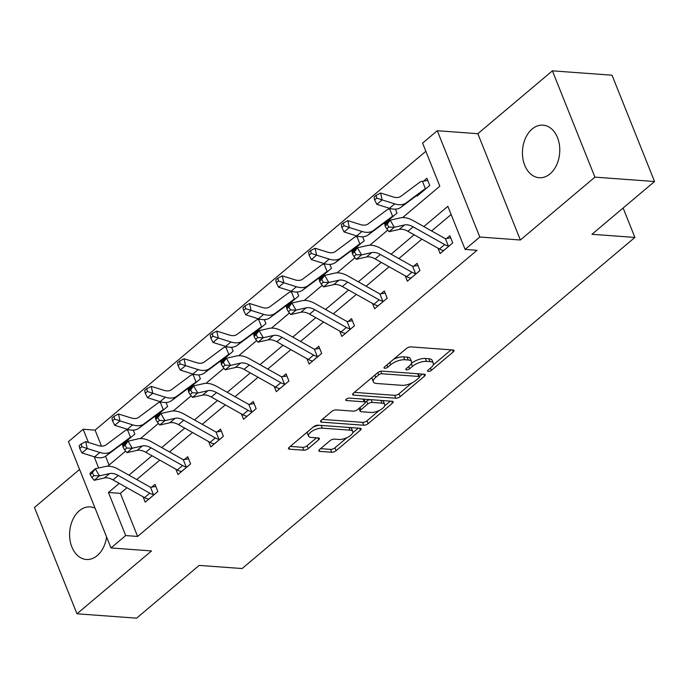 <?xml version="1.0" encoding="UTF-8"?>
<svg xmlns="http://www.w3.org/2000/svg" width="689" height="689" viewBox="0 0 689 689"><rect width="100%" height="100%" fill="white"/><g stroke="black" fill="none" stroke-linecap="round" stroke-linejoin="round"><path stroke-width="1.03" d="M428.291 371.449A2.325 0.93 158.2 0 0 431.374 370.346L453.284 351.881A3.316 1.335 158.2 0 0 454.017 350.477A3.316 1.335 158.2 0 0 453 349.969L410.859 346.886A3.316 1.335 158.2 0 0 406.458 348.453L384.548 366.918A2.325 0.93 158.2 0 0 384.031 367.9A2.325 0.93 158.2 0 0 384.746 368.253A2.325 0.93 158.2 0 0 387.829 367.159L390.663 364.765A10.619 4.263 158.2 0 1 404.753 359.753L408.267 360.011A10.619 4.263 158.2 0 1 411.522 361.63A10.619 4.263 158.2 0 1 409.163 366.126L406.329 368.512A2.325 0.93 158.2 0 0 405.804 369.493A2.325 0.93 158.2 0 0 406.519 369.847A2.325 0.93 158.2 0 0 409.602 368.753L412.435 366.359A10.619 4.263 158.2 0 1 426.525 361.355L430.039 361.604A10.619 4.263 158.2 0 1 433.295 363.224A10.619 4.263 158.2 0 1 430.935 367.719L428.102 370.105A2.325 0.93 158.2 0 0 427.585 371.095A2.325 0.93 158.2 0 0 428.291 371.449M95.091 508.224A26.363 18.629 -85.8 0 0 90.19 506.906A26.363 18.629 -85.8 0 0 79.304 510.782A26.363 18.629 -85.8 0 0 69.959 539.711A26.363 18.629 -85.8 0 0 86.34 559.485A26.363 18.629 -85.8 0 0 97.227 555.601A26.363 18.629 -85.8 0 0 106.588 536.964M550.072 173.843A26.363 18.629 -85.8 0 0 559.416 144.914A26.363 18.629 -85.8 0 0 543.035 125.148A26.363 18.629 -85.8 0 0 532.141 129.024A26.363 18.629 -85.8 0 0 522.796 157.953A26.363 18.629 -85.8 0 0 539.177 177.728A26.363 18.629 -85.8 0 0 550.072 173.843M319.567 449.478A3.316 1.335 158.2 0 0 318.835 450.882A3.316 1.335 158.2 0 0 319.851 451.39L331.676 452.26A3.316 1.335 158.2 0 0 336.077 450.692L360.407 430.177A3.316 1.335 158.2 0 0 361.139 428.782A3.316 1.335 158.2 0 0 360.123 428.274L317.982 425.182A3.316 1.335 158.2 0 0 313.581 426.749L289.251 447.256A3.316 1.335 158.2 0 0 288.51 448.66A3.316 1.335 158.2 0 0 289.535 449.168L303.815 450.21A3.316 1.335 158.2 0 0 308.216 448.651L318.628 439.866A3.316 1.335 158.2 0 0 319.369 438.462A3.316 1.335 158.2 0 0 318.344 437.963L311.264 437.437A8.871 3.566 158.2 0 1 308.543 436.085A8.871 3.566 158.2 0 1 312.746 430.789A8.871 3.566 158.2 0 1 322.297 428.145L350.038 430.177A8.871 3.566 158.2 0 1 352.759 431.529A8.871 3.566 158.2 0 1 348.556 436.826A8.871 3.566 158.2 0 1 339.005 439.479L334.389 439.134A3.316 1.335 158.2 0 0 329.979 440.702L319.567 449.478M127 487.752L120.377 493.341L137.611 536.438L125.691 535.568L110.989 547.962L68.461 441.649L83.171 429.256L88.45 442.459M654.55 181.517L594.917 177.142L552.397 70.838L612.03 75.204L654.55 181.517L591.963 234.286L634.896 237.429L242.123 568.546L199.19 565.402L136.603 618.162L76.97 613.796L151.537 550.933L110.989 547.962M552.397 70.838L477.839 133.692L520.359 240.005L594.917 177.142M520.359 240.005L479.811 237.025L465.109 249.427L447.867 206.321L423.838 226.578M137.611 536.438L477.029 250.296L465.109 249.427M395.787 398.208A3.316 1.335 158.2 0 0 400.197 396.64L424.519 376.125A3.316 1.335 158.2 0 0 425.259 374.721A3.316 1.335 158.2 0 0 424.243 374.222L382.102 371.13A3.316 1.335 158.2 0 0 377.693 372.697L353.371 393.204A3.316 1.335 158.2 0 0 352.63 394.608A3.316 1.335 158.2 0 0 353.646 395.116L395.787 398.208L394.642 395.331A3.316 1.335 158.2 0 0 399.043 393.763L411.91 382.92M392.463 403.151L368.133 423.666A3.316 1.335 158.2 0 1 363.732 425.234L321.591 422.142A3.316 1.335 158.2 0 1 320.574 421.634A3.316 1.335 158.2 0 1 321.307 420.23L331.719 411.454A3.316 1.335 158.2 0 1 336.129 409.886L353.216 411.144A3.316 1.335 158.2 0 0 357.617 409.576L364.524 403.754A3.316 1.335 158.2 0 0 365.265 402.35A3.316 1.335 158.2 0 0 364.248 401.842L346.455 400.533A2.325 0.93 158.2 0 1 345.74 400.18A2.325 0.93 158.2 0 1 346.843 398.793A2.325 0.93 158.2 0 1 349.34 398.104L392.179 401.248A3.316 1.335 158.2 0 1 393.204 401.747A3.316 1.335 158.2 0 1 392.463 403.151L391.688 401.205M79.579 469.442L34.45 507.483L76.97 613.796M634.896 237.429L623.123 208.009M451.14 214.494L431.615 230.953M421.892 239.152L398.853 258.582M389.13 266.772L366.083 286.202M356.359 294.392L333.321 313.822M323.597 322.021L300.55 341.443M290.836 349.642L267.788 369.071M258.065 377.262L235.027 396.692M225.303 404.891L202.256 424.312M192.532 432.511L169.494 451.932M159.77 460.131L136.723 479.561M437.997 248.212L440.133 253.552L452.742 242.924L449.865 235.741L446.455 238.618M405.235 275.833L407.371 281.172L419.971 270.544L417.103 263.362L413.693 266.238M372.473 303.453L374.601 308.793L387.209 298.173L384.333 290.991L380.922 293.858M339.703 331.082L341.839 336.413L354.439 325.794L351.571 318.611L348.16 321.487M306.941 358.702L309.077 364.042L321.677 353.414L318.8 346.231L315.39 349.108M274.17 386.322L276.306 391.662L288.906 381.034L286.038 373.851L282.628 376.728M241.408 413.943L243.544 419.282L256.144 408.663L253.268 401.48L249.866 404.348M208.638 441.571L210.774 446.911L223.382 436.283L220.506 429.101L217.095 431.977M175.876 469.192L178.012 474.532L190.612 463.904L187.744 456.721L184.333 459.597M143.105 496.812L145.241 502.152L157.85 491.533L154.973 484.35L151.563 487.218M425.854 151.287L95.091 430.134L101.498 446.136M105.538 456.256L109.06 465.058M416.879 195.409L417.155 196.081L429.755 185.462L426.879 178.279L423.468 181.155M395.417 209.146L396.985 213.082L384.384 223.71L384.118 223.029M362.647 236.766L364.223 240.702L351.623 251.33L351.347 250.658M329.885 264.387L331.461 268.331L318.852 278.95L318.585 278.278M297.114 292.015L298.69 295.951L286.09 306.579L285.823 305.899M264.352 319.636L265.928 323.572L253.319 334.199L253.052 333.519M231.582 347.256L233.158 351.192L220.558 361.82L220.291 361.148M198.82 374.885L200.396 378.821L187.796 389.44L187.52 388.768M166.058 402.505L167.625 406.441L155.025 417.069L154.758 416.389M133.287 430.125L134.863 434.061L122.263 444.689L121.987 444.009M95.091 430.134L83.171 429.256M402.6 217.595L439.823 186.211L422.59 143.114L437.291 130.721L479.811 237.025M477.839 133.692L437.291 130.721M119.231 483.385L108.449 492.471L125.691 535.568M414.115 234.777L391.076 254.207M381.353 262.397L358.306 281.827M348.591 290.026L325.544 309.447M315.82 317.646L292.782 337.076M283.058 345.267L260.011 364.696M250.288 372.895L227.249 392.317M217.526 400.516L194.479 419.937M184.755 428.136L161.717 447.566M151.993 455.756L128.946 475.186M107.717 466.195L125.648 451.08M140.478 438.574L158.41 423.459M173.24 410.945L191.18 395.831M206.011 383.325L223.942 368.21M238.773 355.705L256.704 340.59M271.544 328.085L289.475 312.961M304.305 300.456L322.237 285.341M337.076 272.835L355.007 257.72M369.838 245.215L387.769 230.1M94.169 456.764L98.665 468.003M120.377 493.341L108.449 492.471M433.295 363.224L432.149 360.356A10.619 4.263 158.2 0 0 428.885 358.736L430.039 361.604M411.402 363.396A10.619 4.263 158.2 0 1 425.38 358.478L428.885 358.736M411.522 361.63L410.377 358.754A10.619 4.263 158.2 0 0 407.113 357.135L408.267 360.011M393.591 359.296A10.619 4.263 158.2 0 1 403.608 356.885L407.113 357.135M433.174 364.989L451.149 349.84M354.353 392.377L394.642 395.331M419.403 376.599L422.391 374.084M418.972 377.796A2.325 0.93 158.2 0 0 419.489 376.814A2.325 0.93 158.2 0 0 418.783 376.461L381.792 373.748A2.325 0.93 158.2 0 0 378.709 374.85L375.72 377.365A10.619 4.263 158.2 0 0 373.352 381.861A10.619 4.263 158.2 0 0 376.616 383.48L401.894 385.332A10.619 4.263 158.2 0 0 415.984 380.319L418.972 377.796M419.489 376.814L418.344 373.946A2.325 0.93 158.2 0 0 418.214 373.774M372.327 377.227A10.619 4.263 158.2 0 0 372.206 378.984L373.352 381.861M390.327 401.11L384.626 405.924M379.234 410.463L366.987 420.79L368.133 423.666M322.288 419.403L362.586 422.357A3.316 1.335 158.2 0 0 366.987 420.79M365.265 402.35L364.111 399.474A3.316 1.335 158.2 0 0 363.835 399.164M370.949 412.444A8.871 3.566 158.2 0 0 380.5 409.791A8.871 3.566 158.2 0 0 384.703 404.495A8.871 3.566 158.2 0 0 381.982 403.143L372.206 402.428A3.316 1.335 158.2 0 0 367.805 403.995L360.898 409.817A3.316 1.335 158.2 0 0 360.158 411.221A3.316 1.335 158.2 0 0 361.174 411.721L370.949 412.444M384.703 404.495L383.558 401.627A8.871 3.566 158.2 0 0 382.162 400.507M370.002 399.62A3.316 1.335 158.2 0 0 366.651 401.119L367.805 403.995M365.248 402.307L366.651 401.119M352.759 431.529L351.614 428.661A8.871 3.566 158.2 0 0 350.219 427.542M319.507 425.294A8.871 3.566 158.2 0 0 313.151 427.111M307.415 431.943A8.871 3.566 158.2 0 0 307.389 433.217L308.543 436.085M290.233 446.429L302.66 447.342A3.316 1.335 158.2 0 0 307.07 445.774L316.492 437.825M320.549 448.651L330.522 449.383A3.316 1.335 158.2 0 0 334.923 447.816L346.998 437.636M352.742 432.795L358.271 428.136M422.469 181.353A11.825 6.89 49.9 0 0 419.747 182.24L400.92 196.279A16.898 9.844 -130.1 0 1 393.247 196.959L380.629 193.006L382.111 199.913L394.728 203.866A25.347 14.762 49.9 0 0 406.234 202.842L425.053 188.803A3.376 1.972 -130.1 0 1 425.38 188.631L422.469 181.353L427.748 180.44M376.737 198.113L376.142 195.349L374.049 197.123L374.635 199.888L376.737 198.113L382.111 199.913L376.857 204.34L389.474 208.293A25.347 14.762 49.9 0 0 400.981 207.268L419.808 193.23A3.376 1.972 -130.1 0 1 420.126 193.058L420.566 193.213M426.345 188.338L425.38 188.631M376.857 204.34L374.635 199.888M376.142 195.349L380.629 193.006M449.331 245.801L448.298 245.93A11.825 6.89 -130.1 0 1 444.681 244.586L413.15 226.853A16.898 9.844 49.9 0 0 404.452 224.976L394.332 227.258L389.087 231.685L399.207 229.403L404.452 224.976M399.207 229.403A16.898 9.844 49.9 0 1 407.897 231.28L439.427 249.013A11.825 6.89 -130.1 0 0 443.053 250.357L443.544 250.675M385.082 225.992L386.727 228.834L388.829 227.069L387.184 224.226L385.082 225.992L384.962 224.588L390.207 220.161L400.326 217.87A25.347 14.762 -130.1 0 1 413.374 220.695L444.905 238.428A3.376 1.972 49.9 0 0 445.387 238.661L450.727 237.903M448.298 245.93L445.387 238.661M387.184 224.226L390.207 220.161L394.332 227.258L388.829 227.069M386.727 228.834L389.087 231.685M389.707 208.982A11.825 6.89 49.9 0 0 386.977 209.861L368.159 223.899A16.898 9.844 -130.1 0 1 360.485 224.58L347.867 220.626L349.34 227.534L361.958 231.487A25.347 14.762 49.9 0 0 373.464 230.462L392.291 216.424A3.376 1.972 -130.1 0 1 392.618 216.251L389.707 208.982L391.042 208.715M393.583 215.958L387.364 220.678A3.376 1.972 -130.1 0 0 387.037 220.85L368.219 234.889A25.347 14.762 49.9 0 1 356.713 235.914L344.095 231.96L341.873 227.508L343.975 225.734L343.38 222.978L341.279 224.743L341.873 227.508M343.975 225.734L349.34 227.534L344.095 231.96M393.514 215.967L392.618 216.251M343.38 222.978L347.867 220.626M356.936 236.603A11.825 6.89 49.9 0 0 354.215 237.481L335.388 251.519A16.898 9.844 -130.1 0 1 327.714 252.2L315.106 248.247L316.578 255.154L329.196 259.107A25.347 14.762 49.9 0 0 340.702 258.091L359.52 244.044A3.376 1.972 -130.1 0 1 359.847 243.88L356.936 236.603L358.271 236.344M311.204 253.363L310.618 250.598L308.517 252.372L309.103 255.128L311.204 253.363L316.578 255.154L311.325 259.581L323.942 263.534A25.347 14.762 49.9 0 0 335.448 262.518L354.275 248.471A3.376 1.972 -130.1 0 1 354.602 248.307L355.033 248.453M360.812 243.579L359.847 243.88M311.325 259.581L309.103 255.128M310.618 250.598L315.106 248.247M416.561 273.421L415.536 273.559A11.825 6.89 -130.1 0 1 411.919 272.207L380.388 254.474A16.898 9.844 49.9 0 0 371.69 252.596L361.57 254.878L356.316 259.305L366.436 257.023L371.69 252.596M366.436 257.023A16.898 9.844 49.9 0 1 375.135 258.9L406.665 276.633A11.825 6.89 -130.1 0 0 410.282 277.986L410.782 278.296M352.312 253.621L353.965 256.463L356.067 254.689L354.413 251.847L352.312 253.621L352.191 252.208L357.445 247.782L367.564 245.491A25.347 14.762 -130.1 0 1 380.604 248.316L412.143 266.049A3.376 1.972 49.9 0 0 412.625 266.281L417.965 265.523M415.536 273.559L412.625 266.281M354.413 251.847L357.445 247.782L361.57 254.878L356.067 254.689M353.965 256.463L356.316 259.305M383.799 301.041L382.765 301.179A11.825 6.89 -130.1 0 1 379.148 299.836L347.618 282.102A16.898 9.844 49.9 0 0 338.919 280.216L328.799 282.507L323.554 286.934L333.674 284.643L338.919 280.216M333.674 284.643A16.898 9.844 49.9 0 1 342.364 286.529L373.903 304.262A11.825 6.89 -130.1 0 0 377.52 305.606L378.011 305.916L383.73 301.059M319.55 281.241L321.195 284.083L323.296 282.309L321.651 279.467L319.55 281.241L319.429 279.829L324.674 275.402L334.794 273.12A25.347 14.762 -130.1 0 1 347.842 275.936L379.372 293.669A3.376 1.972 49.9 0 0 379.863 293.902L385.194 293.144M382.765 301.179L379.863 293.902M321.651 279.467L324.674 275.402L328.799 282.507L323.296 282.309M321.195 284.083L323.554 286.934M324.174 264.223A11.825 6.89 49.9 0 0 321.444 265.101L302.626 279.148A16.898 9.844 -130.1 0 1 294.952 279.829L282.335 275.876L283.816 282.783L296.425 286.736A25.347 14.762 49.9 0 0 307.931 285.711L326.758 271.673A3.376 1.972 -130.1 0 1 327.086 271.5L324.174 264.223L325.509 263.965M278.442 280.983L277.848 278.218L275.746 279.992L276.341 282.757L278.442 280.983L283.816 282.783L278.563 287.21L291.18 291.163A25.347 14.762 49.9 0 0 302.686 290.138L321.505 276.1A3.376 1.972 -130.1 0 1 321.832 275.927L322.263 276.082M328.05 271.199L327.086 271.5M278.563 287.21L276.341 282.757M277.848 278.218L282.335 275.876M291.413 291.843A11.825 6.89 49.9 0 0 288.682 292.73L269.855 306.769A16.898 9.844 -130.1 0 1 262.19 307.449L249.573 303.496L251.046 310.403L263.663 314.356A25.347 14.762 49.9 0 0 275.169 313.331L293.996 299.293A3.376 1.972 -130.1 0 1 294.315 299.121L291.413 291.843L292.747 291.585M245.672 308.603L245.086 305.847L242.984 307.613L243.57 310.377L245.672 308.603L251.046 310.403L245.792 314.83L258.409 318.783A25.347 14.762 49.9 0 0 269.916 317.758L288.743 303.72A3.376 1.972 -130.1 0 1 289.07 303.548L289.501 303.703M295.28 298.828L294.315 299.121M245.792 314.83L243.57 310.377M245.086 305.847L249.573 303.496M258.642 319.472A11.825 6.89 49.9 0 0 255.912 320.351L237.094 334.389A16.898 9.844 -130.1 0 1 229.42 335.069L216.802 331.116L218.284 338.023L230.901 341.977A25.347 14.762 49.9 0 0 242.407 340.96L261.226 326.913A3.376 1.972 -130.1 0 1 261.553 326.741L258.642 319.472L259.977 319.205M212.91 336.232L212.315 333.467L210.214 335.233L210.808 337.998L212.91 336.232L218.284 338.023L213.03 342.45L225.647 346.403A25.347 14.762 49.9 0 0 237.154 345.387L255.972 331.34A3.376 1.972 -130.1 0 1 256.299 331.168L256.73 331.323M262.518 326.448L261.553 326.741M213.03 342.45L210.808 337.998M212.315 333.467L216.802 331.116M351.028 328.67L350.003 328.799A11.825 6.89 -130.1 0 1 346.386 327.456L314.856 309.723A16.898 9.844 49.9 0 0 306.157 307.837L296.037 310.128L290.784 314.554L300.904 312.263L306.157 307.837M300.904 312.263A16.898 9.844 49.9 0 1 309.602 314.15L341.133 331.883A11.825 6.89 -130.1 0 0 344.75 333.226L345.249 333.545M286.779 308.861L288.433 311.704L290.534 309.938L288.88 307.096L286.779 308.861L286.658 307.458L291.912 303.031L302.032 300.74A25.347 14.762 -130.1 0 1 315.071 303.565L346.61 321.298A3.376 1.972 49.9 0 0 347.092 321.53L352.432 320.773M350.003 328.799L347.092 321.53M288.88 307.096L291.912 303.031L296.037 310.128L290.534 309.938M288.433 311.704L290.784 314.554M318.266 356.291L317.241 356.42A11.825 6.89 -130.1 0 1 313.616 355.076L282.085 337.343A16.898 9.844 49.9 0 0 273.395 335.465L263.276 337.748L258.022 342.175L268.142 339.892L273.395 335.465M268.142 339.892A16.898 9.844 49.9 0 1 276.84 341.77L308.371 359.503A11.825 6.89 -130.1 0 0 311.988 360.847L312.479 361.165L318.197 356.299M254.017 336.49L255.671 339.324L257.764 337.558L256.119 334.716L254.017 336.49L253.897 335.078L259.142 330.651L269.261 328.36A25.347 14.762 -130.1 0 1 282.309 331.185L313.839 348.918A3.376 1.972 49.9 0 0 314.33 349.151L319.67 348.393M317.241 356.42L314.33 349.151M256.119 334.716L259.142 330.651L263.276 337.748L257.764 337.558M255.671 339.324L258.022 342.175M285.504 383.911L284.471 384.049A11.825 6.89 -130.1 0 1 280.854 382.705L249.323 364.963A16.898 9.844 49.9 0 0 240.625 363.086L230.505 365.377L225.251 369.804L235.371 367.513L240.625 363.086M235.371 367.513A16.898 9.844 49.9 0 1 244.07 369.39L275.6 387.123A11.825 6.89 -130.1 0 0 279.217 388.475L279.717 388.785M221.247 364.111L222.9 366.953L225.002 365.179L223.348 362.336L221.247 364.111L221.126 362.698L226.38 358.271L236.499 355.989A25.347 14.762 -130.1 0 1 249.547 358.805L281.078 376.538A3.376 1.972 49.9 0 0 281.56 376.771L286.9 376.013M284.471 384.049L281.56 376.771M223.348 362.336L226.38 358.271L230.505 365.377L225.002 365.179M222.9 366.953L225.251 369.804M252.734 411.531L251.709 411.669A11.825 6.89 -130.1 0 1 248.092 410.325L216.553 392.592A16.898 9.844 49.9 0 0 207.863 390.706L197.743 392.997L192.489 397.424L202.609 395.133L207.863 390.706M202.609 395.133A16.898 9.844 49.9 0 1 211.308 397.019L242.838 414.752A11.825 6.89 -130.1 0 0 246.455 416.096L246.955 416.414M188.485 391.731L190.138 394.573L192.24 392.799L190.586 389.965L188.485 391.731L188.364 390.318L193.618 385.892L203.737 383.609A25.347 14.762 -130.1 0 1 216.777 386.426L248.307 404.167A3.376 1.972 49.9 0 0 248.798 404.391L254.138 403.633M251.709 411.669L248.798 404.391M190.586 389.965L193.618 385.892L197.743 392.997L192.24 392.799M190.138 394.573L192.489 397.424M219.972 439.16L218.938 439.289A11.825 6.89 -130.1 0 1 215.321 437.946L183.791 420.212A16.898 9.844 49.9 0 0 175.092 418.335L164.972 420.617L159.727 425.044L169.847 422.762L175.092 418.335M169.847 422.762A16.898 9.844 49.9 0 1 178.537 424.639L210.067 442.372A11.825 6.89 -130.1 0 0 213.693 443.716L214.184 444.035M155.723 419.351L157.368 422.193L159.469 420.428L157.815 417.586L155.723 419.351L155.593 417.947L160.847 413.521L170.967 411.23A25.347 14.762 -130.1 0 1 184.015 414.055L215.545 431.788A3.376 1.972 49.9 0 0 216.027 432.02L221.367 431.262M218.938 439.289L216.027 432.02M157.815 417.586L160.847 413.521L164.972 420.617L159.469 420.428M157.368 422.193L159.727 425.044M187.201 466.78L186.176 466.918A11.825 6.89 -130.1 0 1 182.559 465.566L151.029 447.833A16.898 9.844 49.9 0 0 142.33 445.955L132.21 448.238L126.957 452.664L137.077 450.382L142.33 445.955M137.077 450.382A16.898 9.844 49.9 0 1 145.775 452.26L177.306 469.993A11.825 6.89 -130.1 0 0 180.923 471.345L181.422 471.655M122.952 446.98L124.606 449.814L126.707 448.048L125.053 445.206L122.952 446.98L122.831 445.568L128.085 441.141L138.205 438.85A25.347 14.762 -130.1 0 1 151.244 441.675L182.774 459.408A3.376 1.972 49.9 0 0 183.265 459.641L188.605 458.883M186.176 466.918L183.265 459.641M125.053 445.206L128.085 441.141L132.21 448.238L126.707 448.048M124.606 449.814L126.957 452.664M225.88 347.092A11.825 6.89 49.9 0 0 223.15 347.971L204.323 362.018A16.898 9.844 -130.1 0 1 196.658 362.698L184.041 358.736L185.513 365.644L198.131 369.597A25.347 14.762 49.9 0 0 209.637 368.581L228.464 354.542A3.376 1.972 -130.1 0 1 228.782 354.37L225.88 347.092L227.215 346.834M180.139 363.852L179.553 361.088L177.452 362.862L178.038 365.618L180.139 363.852L185.513 365.644L180.268 370.071L192.877 374.024A25.347 14.762 49.9 0 0 204.383 373.007L223.21 358.969A3.376 1.972 -130.1 0 1 223.537 358.797L223.968 358.943M229.747 354.068L228.782 354.37M180.268 370.071L178.038 365.618M179.553 361.088L184.041 358.736M193.109 374.713A11.825 6.89 49.9 0 0 190.388 375.591L171.561 389.638A16.898 9.844 -130.1 0 1 163.887 390.318L151.27 386.365L152.751 393.273L165.369 397.226A25.347 14.762 49.9 0 0 176.875 396.201L195.693 382.162A3.376 1.972 -130.1 0 1 196.02 381.99L193.109 374.713L194.444 374.454M147.377 391.473L146.783 388.708L144.681 390.482L145.276 393.247L147.377 391.473L152.751 393.273L147.498 397.699L160.115 401.653A25.347 14.762 49.9 0 0 171.621 400.628L190.448 386.589A3.376 1.972 -130.1 0 1 190.767 386.417L191.197 386.572M196.985 381.689L196.02 381.99M147.498 397.699L145.276 393.247M146.783 388.708L151.27 386.365M160.348 402.342A11.825 6.89 49.9 0 0 157.617 403.22L138.799 417.258A16.898 9.844 -130.1 0 1 131.125 417.939L118.508 413.986L119.981 420.893L132.598 424.846A25.347 14.762 49.9 0 0 144.104 423.821L162.931 409.783A3.376 1.972 -130.1 0 1 163.259 409.611L160.348 402.342L161.682 402.075M114.607 419.093L114.021 416.337L111.919 418.102L112.514 420.867L114.607 419.093L119.981 420.893L114.736 425.32L127.353 429.273A25.347 14.762 49.9 0 0 138.859 428.248L157.678 414.21A3.376 1.972 -130.1 0 1 158.005 414.037L158.436 414.192M164.223 409.318L163.259 409.611M114.736 425.32L112.514 420.867M114.021 416.337L118.508 413.986M127.577 429.962A11.825 6.89 49.9 0 0 124.855 430.84L106.028 444.879A16.898 9.844 -130.1 0 1 98.355 445.559L85.746 441.606L87.219 448.513L99.836 452.466A25.347 14.762 49.9 0 0 111.342 451.45L130.161 437.403A3.376 1.972 -130.1 0 1 130.488 437.231L127.577 429.962L128.912 429.703M81.845 446.722L81.25 443.957L79.157 445.731L79.743 448.487L81.845 446.722L87.219 448.513L81.965 452.94L94.582 456.893A25.347 14.762 49.9 0 0 106.089 455.877L124.916 441.83A3.376 1.972 -130.1 0 1 125.234 441.658L125.674 441.813M131.453 436.938L130.488 437.231M81.965 452.94L79.743 448.487M81.25 443.957L85.746 441.606M154.439 494.401L153.406 494.538A11.825 6.89 -130.1 0 1 149.789 493.195L118.258 475.462A16.898 9.844 49.9 0 0 109.56 473.576L99.44 475.866L94.195 480.293L104.315 478.002L109.56 473.576M104.315 478.002A16.898 9.844 49.9 0 1 113.005 479.889L144.544 497.622A11.825 6.89 -130.1 0 0 148.161 498.965L148.652 499.275M90.19 474.6L91.835 477.443L93.937 475.668L92.292 472.826L90.19 474.6L90.07 473.188L95.315 468.761L105.434 466.479A25.347 14.762 -130.1 0 1 118.482 469.295L150.013 487.028A3.376 1.972 49.9 0 0 150.503 487.261L155.835 486.503M153.406 494.538L150.503 487.261M92.292 472.826L95.315 468.761L99.44 475.866L93.937 475.668M91.835 477.443L94.195 480.293M430.479 368.107L431.374 370.346M386.934 364.912L387.829 367.159M408.706 366.505L409.602 368.753M425.38 358.478L426.525 361.355M411.324 363.577L412.435 366.359M403.608 356.885L404.753 359.753M389.767 362.517L390.663 364.765M452.501 349.934L453.284 351.881M353.018 393.54L353.646 395.116M423.744 374.179L424.519 376.125M399.043 393.763L400.197 396.64M417.689 373.739L418.783 376.461M380.784 371.242L381.792 373.748M377.813 372.603L378.709 374.85M374.816 375.117L375.72 377.365M362.586 422.357L363.732 425.234M320.962 420.566L321.591 422.142M363.155 399.12L364.248 401.842M346.007 399.431L346.455 400.533M380.888 400.421L381.982 403.143M371.113 399.698L372.206 402.428M359.994 407.569L360.898 409.817M348.953 427.456L350.038 430.177M321.203 425.414L322.297 428.145M317.853 437.92L318.628 439.866M307.07 445.774L308.216 448.651M302.66 447.342L303.815 450.21M288.898 447.592L289.535 449.168M359.624 428.239L360.407 430.177M334.923 447.816L336.077 450.692M330.522 449.383L331.676 452.26M319.222 449.814L319.851 451.39M426.284 188.347L420.531 193.196M394.728 203.866L389.474 208.293M406.234 202.842L400.981 207.268M425.053 188.803L419.808 193.23M443.518 250.658L449.262 245.809M407.897 231.28L413.15 226.853M439.427 249.013L444.681 244.586M361.958 231.487L356.713 235.914M373.464 230.462L368.219 234.889M392.291 216.424L387.037 220.85M360.752 243.587L354.999 248.436M329.196 259.107L323.942 263.534M340.702 258.091L335.448 262.518M359.52 244.044L354.275 248.471M410.747 278.278L416.5 273.43M375.135 258.9L380.388 254.474M406.665 276.633L411.919 272.207M342.364 286.529L347.618 282.102M373.903 304.262L379.148 299.836M327.981 271.216L322.237 276.056M296.425 286.736L291.18 291.163M307.931 285.711L302.686 290.138M326.758 271.673L321.505 276.1M295.219 298.837L289.466 303.685M263.663 314.356L258.409 318.783M275.169 313.331L269.916 317.758M293.996 299.293L288.743 303.72M262.449 326.457L256.704 331.306M230.901 341.977L225.647 346.403M242.407 340.96L237.154 345.387M261.226 326.913L255.972 331.34M345.215 333.528L350.968 328.679M309.602 314.15L314.856 309.723M341.133 331.883L346.386 327.456M276.84 341.77L282.085 337.343M308.371 359.503L313.616 355.076M279.682 388.768L285.435 383.919M244.07 369.39L249.323 364.963M275.6 387.123L280.854 382.705M246.92 416.389L252.674 411.548M211.308 397.019L216.553 392.592M242.838 414.752L248.092 410.325M214.158 444.017L219.903 439.169M178.537 424.639L183.791 420.212M210.067 442.372L215.321 437.946M181.388 471.638L187.141 466.789M145.775 452.26L151.029 447.833M177.306 469.993L182.559 465.566M229.687 354.077L223.934 358.926M198.131 369.597L192.877 374.024M209.637 368.581L204.383 373.007M228.464 354.542L223.21 358.969M196.916 381.706L191.172 386.555M165.369 397.226L160.115 401.653M176.875 396.201L171.621 400.628M195.693 382.162L190.448 386.589M164.154 409.326L158.401 414.175M132.598 424.846L127.353 429.273M144.104 423.821L138.859 428.248M162.931 409.783L157.678 414.21M131.392 436.947L125.639 441.795M99.836 452.466L94.582 456.893M111.342 451.45L106.089 455.877M130.161 437.403L124.916 441.83M148.626 499.258L154.37 494.418M113.005 479.889L118.258 475.462M144.544 497.622L149.789 493.195M359.029 408.388L360.158 411.221"/></g></svg>
